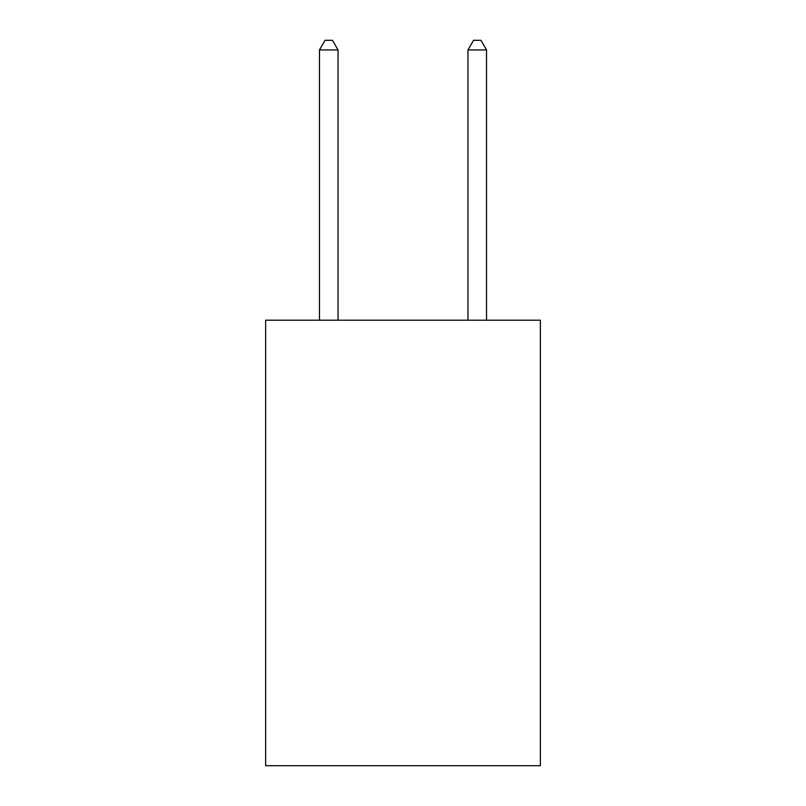 <?xml version="1.0" encoding="UTF-8"?>
<svg xmlns="http://www.w3.org/2000/svg" width="806" height="806" viewBox="0 0 806 806"><rect width="100%" height="100%" fill="white"/><g stroke="black" fill="none" stroke-linecap="round" stroke-linejoin="round"><path stroke-width="1.21" d="M540.363 320.214L540.363 765.7L265.637 765.7L265.637 320.214L540.363 320.214M338.036 320.214L338.036 49.952L319.468 49.952L319.468 320.214M319.468 49.952L325.04 40.3L332.465 40.3L338.036 49.952M486.532 320.214L486.532 49.952L467.964 49.952L467.964 320.214M467.964 49.952L473.535 40.3L480.96 40.3L486.532 49.952"/></g></svg>
